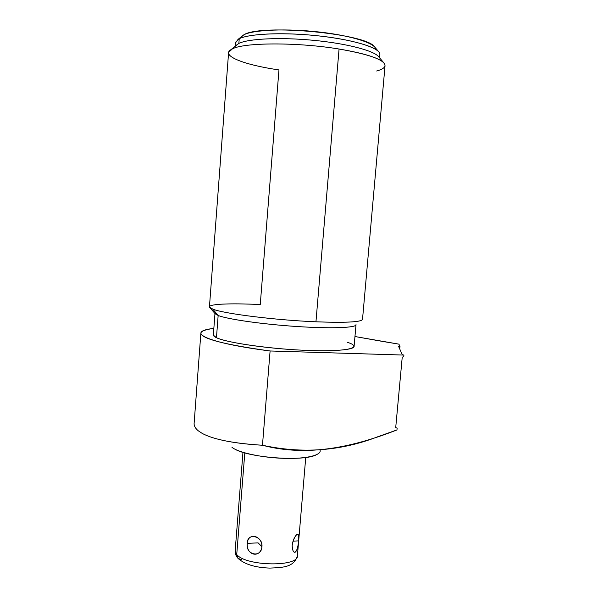 <?xml version="1.0" encoding="UTF-8"?>
<svg xmlns="http://www.w3.org/2000/svg" width="598" height="598" viewBox="0 0 598 598"><rect width="100%" height="100%" fill="white"/><g stroke="black" fill="none" stroke-linecap="round" stroke-linejoin="round"><path stroke-width="0.9" d="M319.975 449.913L319.975 449.913C322.292 455.026 306.968 458.987 284.633 458.367C262.35 457.806 238.587 452.708 231.972 447.341M194.141 424.386C194.402 426.598 195.778 428.736 198.259 430.792L202.236 433.43C213.613 439.523 233.691 443.462 262.47 445.248L270.102 350.981C205.592 342.751 184.588 331.621 213.845 328.392C205.084 329.55 200.741 331.27 200.838 333.549C202.729 339.014 225.82 344.829 270.102 350.981L403.912 355.07L270.102 350.981L262.47 445.248C302.147 453.889 340.441 451.109 377.353 436.906L396.967 429.925L397.132 428.213L396.967 429.925C355.511 446.205 308.575 457.567 262.47 445.248C249.224 444.486 237.563 443.17 227.487 441.294M382.055 341.338L354.958 336.524L398.911 344.149L400.01 346.548L398.597 346.421L402.305 354.741L403.912 355.07L402.305 354.741L398.597 346.421L400.01 346.548L398.911 344.149L382.055 341.338M213.366 334.716C213.097 335.62 214.129 336.614 216.461 337.706C227.113 342.975 273.443 349.449 310.953 350.555C348.612 351.736 363.524 347.475 347.505 342.333M214.988 313.352L218.158 315.482L216.461 337.706L213.337 335.142L214.974 313.524M355.982 324.968L354.098 346.264C354.95 350.136 329.969 351.945 295.427 349.83C260.937 347.759 225.827 342.213 216.461 337.706L218.158 315.482C227.591 319.28 262.821 324.318 297.363 326.545C331.965 328.803 356.931 327.734 356.012 324.587M355.945 324.991C354.876 327.921 329.027 328.713 295.076 326.388C261.169 324.094 227.404 319.19 218.158 315.482L212.746 309.114C223.495 313.629 275.23 320.147 315.953 321.799C344.956 322.875 360.467 322.135 362.478 319.579M228.608 52.34L232.428 48.857C244.238 42.406 297.797 42.152 339.066 49.029L315.953 321.799C275.23 320.147 223.495 313.629 212.746 309.114L209.435 306.983L228.608 52.34M376.658 71.005C384.275 68.92 386.674 66.206 383.864 62.857C378.788 57.834 363.861 53.222 339.066 49.029C369.99 54.44 385.306 60.077 385.015 65.944L362.53 319.205C362.044 322.045 346.519 322.913 315.953 321.799L339.066 49.029C297.797 42.152 244.238 42.406 232.428 48.857L231.097 49.552C220.4 55.801 244.425 64.965 278.96 69.921L260.25 304.576C229.879 303.029 206.841 304.008 209.629 307.379L212.746 309.114L218.158 315.482L215.205 313.786L209.741 307.507M231.097 49.552L238.871 43.392C248.454 38.706 279.804 37.143 312.612 40.23C345.435 43.28 372.988 50.322 378.287 56.339L383.864 62.857M235.261 46.046L235.552 42.226L239.23 38.728L238.871 43.392L235.776 45.612M238.071 39.356L243.924 34.744L238.071 39.356L235.5 42.921M375.783 49.41C376 43.49 352.117 35.708 319.526 32.045C286.98 28.338 253.664 29.743 243.924 34.744L241.001 36.882M243.924 34.744C261.094 23.643 366.738 33.563 374.557 46.876L378.624 51.637C373.204 45.478 345.607 38.347 312.829 35.304C280.066 32.232 248.805 33.907 239.23 38.728L243.924 34.744M378.609 56.713L378.609 56.72C380.291 55.18 380.291 53.491 378.624 51.637M378.631 56.735C374.176 50.71 346.877 43.512 313.703 40.335C280.552 37.121 248.551 38.653 238.871 43.392L239.23 38.728C249.583 33.428 286.225 32.06 321.5 36.209C356.834 40.313 381.591 48.722 379.82 54.822L379.551 57.819M399.643 348.769L400.01 346.548L399.643 348.769M403.77 356.535L403.912 355.07L403.77 356.535L402.23 357.215L395.719 427.51L397.132 428.213L395.719 427.51L402.23 357.215L403.77 356.535M315.707 455.115C301.93 461.671 248.768 457.657 234.483 448.949M198.259 430.792C195.553 428.549 194.171 426.217 194.096 423.803L194.201 422.375M297.378 556.08C293.588 567.442 282.951 567.472 269.84 568.1C255.271 567.592 244.657 564.333 237.982 558.338L236.733 554.503C245.733 566.411 299.366 567.173 297.423 555.557C299.366 567.173 245.733 566.411 236.733 554.503L244.806 452.873L236.733 554.503L235.149 551.012L237.982 558.338L241.742 559.803M261.946 546.721C262.126 535.24 247.946 532.1 247.303 543.38C246.084 555.378 260.205 558.704 261.946 546.721C263.187 535.853 246.877 532.227 247.303 543.38L258.082 542.857L261.946 546.721L258.082 542.857L247.303 543.38C245.075 554.727 261.333 558.547 261.946 546.721M292.183 545.197C292.4 556.932 298.454 552.537 298.454 540.884C300.39 529.783 294.358 533.737 292.183 545.197M292.13 546.086L293.02 550.81C295.614 555.721 298.29 547.589 298.454 540.884L293.013 541.145L298.454 540.884C299.142 535.531 298.529 533.491 296.638 534.747C294.62 536.757 293.17 539.889 292.302 544.158M194.096 423.765L200.838 333.549M305.742 457.455L297.423 555.557M242.967 452.327L235.149 551.012C234.984 553.456 235.904 555.871 237.907 558.255"/></g></svg>
